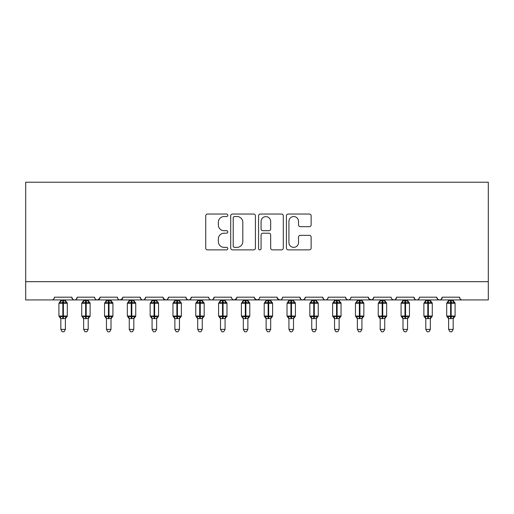 <?xml version="1.0" encoding="UTF-8"?>
<svg xmlns="http://www.w3.org/2000/svg" width="514" height="514" viewBox="0 0 514 514"><rect width="100%" height="100%" fill="white"/><g stroke="black" fill="none" stroke-linecap="round" stroke-linejoin="round"><path stroke-width="0.77" d="M227.805 215.295A1.253 1.253 0 0 0 226.552 214.042L207.515 214.042A1.793 1.793 0 0 0 205.728 215.835L205.728 248.076A1.793 1.793 0 0 0 207.515 249.868L226.552 249.868A1.253 1.253 0 0 0 227.805 248.615A1.253 1.253 0 0 0 226.552 247.356L224.085 247.356A5.731 5.731 0 0 1 218.354 241.625L218.354 238.939A5.731 5.731 0 0 1 224.085 233.208L226.552 233.208A1.253 1.253 0 0 0 227.805 231.955A1.253 1.253 0 0 0 226.552 230.702L224.085 230.702A5.731 5.731 0 0 1 218.354 224.971L218.354 222.279A5.731 5.731 0 0 1 224.085 216.548L226.552 216.548A1.253 1.253 0 0 0 227.805 215.295M309.351 226.668A1.793 1.793 0 0 0 311.137 224.881L311.137 215.835A1.793 1.793 0 0 0 309.351 214.042L288.213 214.042A1.793 1.793 0 0 0 286.42 215.835L286.42 248.076A1.793 1.793 0 0 0 288.213 249.868L309.351 249.868A1.793 1.793 0 0 0 311.137 248.076L311.137 237.147A1.793 1.793 0 0 0 309.351 235.354L300.304 235.354A1.793 1.793 0 0 0 298.512 237.147L298.512 242.569A4.793 4.793 0 0 1 293.719 247.356A4.793 4.793 0 0 1 288.926 242.569L288.926 221.341A4.793 4.793 0 0 1 293.719 216.548A4.793 4.793 0 0 1 298.512 221.341L298.512 224.881A1.793 1.793 0 0 0 300.304 226.668L309.351 226.668M25.7 281.678L488.3 281.678L488.3 182.226L25.7 182.226L25.7 299.932L51.702 299.932C53.154 299.983 54.066 299.071 54.439 297.195L71.78 297.195L72.776 299.309M255.432 215.835A1.793 1.793 0 0 0 253.64 214.042L232.508 214.042A1.793 1.793 0 0 0 230.715 215.835L230.715 248.076A1.793 1.793 0 0 0 232.508 249.868L253.64 249.868A1.793 1.793 0 0 0 255.432 248.076L255.432 215.835M260.36 214.042L281.492 214.042A1.793 1.793 0 0 1 283.285 215.835L283.285 248.076A1.793 1.793 0 0 1 281.492 249.868L272.452 249.868A1.793 1.793 0 0 1 270.66 248.076L270.66 235.001A1.793 1.793 0 0 0 268.867 233.208L262.866 233.208A1.793 1.793 0 0 0 261.073 235.001L261.073 248.615A1.253 1.253 0 0 1 259.821 249.868A1.253 1.253 0 0 1 258.568 248.615L258.568 215.835A1.793 1.793 0 0 1 260.36 214.042M51.702 299.932C53.154 299.983 54.066 299.071 54.439 297.195A2.737 2.737 0 0 1 51.702 299.932L74.517 299.932C73.065 299.983 72.153 299.071 71.78 297.195A2.737 2.737 0 0 0 74.517 299.932A2.737 2.737 0 0 0 77.254 297.195L94.589 297.195A2.737 2.737 0 0 0 97.326 299.932A2.737 2.737 0 0 0 100.063 297.195L117.398 297.195A2.737 2.737 0 0 0 120.135 299.932A2.737 2.737 0 0 0 122.872 297.195L140.206 297.195A2.737 2.737 0 0 0 142.95 299.932A2.737 2.737 0 0 0 145.687 297.195L163.022 297.195A2.737 2.737 0 0 0 165.759 299.932A2.737 2.737 0 0 0 168.496 297.195L185.83 297.195A2.737 2.737 0 0 0 188.567 299.932A2.737 2.737 0 0 0 191.304 297.195L208.639 297.195A2.737 2.737 0 0 0 211.376 299.932A2.737 2.737 0 0 0 214.113 297.195L231.454 297.195A2.737 2.737 0 0 0 234.191 299.932A2.737 2.737 0 0 0 236.928 297.195L254.263 297.195A2.737 2.737 0 0 0 257 299.932A2.737 2.737 0 0 0 259.737 297.195L277.072 297.195A2.737 2.737 0 0 0 279.809 299.932A2.737 2.737 0 0 0 282.546 297.195L299.887 297.195A2.737 2.737 0 0 0 302.624 299.932A2.737 2.737 0 0 0 305.361 297.195L322.696 297.195A2.737 2.737 0 0 0 325.433 299.932A2.737 2.737 0 0 0 328.17 297.195L345.504 297.195A2.737 2.737 0 0 0 348.241 299.932A2.737 2.737 0 0 0 350.978 297.195L368.313 297.195A2.737 2.737 0 0 0 371.05 299.932A2.737 2.737 0 0 0 373.794 297.195L391.128 297.195A2.737 2.737 0 0 0 393.865 299.932A2.737 2.737 0 0 0 396.602 297.195L413.937 297.195A2.737 2.737 0 0 0 416.674 299.932A2.737 2.737 0 0 0 419.411 297.195L436.746 297.195A2.737 2.737 0 0 0 439.483 299.932A2.737 2.737 0 0 0 442.22 297.195L459.561 297.195L460.069 298.782M76.252 299.309L77.254 297.195C76.882 299.071 75.969 299.983 74.517 299.932L439.483 299.932C440.935 299.983 441.847 299.071 442.22 297.195L441.224 299.309M436.746 297.195L437.748 299.309M419.411 297.195C419.038 299.071 418.126 299.983 416.674 299.932C415.222 299.983 414.31 299.071 413.937 297.195L414.939 299.309M392.098 299.289L393.865 299.932C395.317 299.983 396.23 299.071 396.602 297.195L395.6 299.309M373.794 297.195L372.791 299.309M368.313 297.195L369.315 299.309M345.504 297.195L346.507 299.309M328.17 297.195C327.797 299.071 326.885 299.983 325.433 299.932C323.981 299.983 323.068 299.071 322.696 297.195L323.698 299.309M305.361 297.195L304.359 299.309M304.384 299.289L302.624 299.932C301.172 299.983 300.26 299.071 299.887 297.195L300.883 299.309M277.072 297.195L278.074 299.309M254.263 297.195L255.265 299.309M236.928 297.195L235.926 299.309M208.639 297.195C209.012 299.071 209.924 299.983 211.376 299.932C212.828 299.983 213.74 299.071 214.113 297.195L213.117 299.309M186.807 299.289L188.567 299.932C190.019 299.983 190.932 299.071 191.304 297.195L190.302 299.309M185.83 297.195L186.833 299.309M163.317 298.428L165.759 299.932C167.211 299.983 168.123 299.071 168.496 297.195L167.493 299.309M163.022 297.195L164.024 299.309M141.209 299.309L140.206 297.195C140.585 299.071 141.498 299.983 142.95 299.932C144.395 299.983 145.308 299.071 145.687 297.195L144.685 299.309M122.872 297.195L121.876 299.309M100.063 297.195L99.061 299.309M459.561 297.195A2.737 2.737 0 0 0 462.298 299.932C460.846 299.983 459.934 299.071 459.561 297.195M488.3 281.678L488.3 299.932L439.483 299.932L437.722 299.289M94.589 297.195C94.962 299.071 95.874 299.983 97.326 299.932L99.767 298.428M117.398 297.195C117.77 299.071 118.683 299.983 120.135 299.932L122.576 298.428M231.454 297.195C231.827 299.071 232.739 299.983 234.191 299.932L236.633 298.428M254.558 298.428L257 299.932L258.76 299.289M277.367 298.428L279.809 299.932C281.261 299.983 282.173 299.071 282.546 297.195M346.481 299.289L348.241 299.932C349.693 299.983 350.606 299.071 350.978 297.195M368.615 298.428L371.05 299.932L372.817 299.289M234.474 216.548A1.253 1.253 0 0 0 233.221 217.801L233.221 246.103A1.253 1.253 0 0 0 234.474 247.356L237.07 247.356A5.731 5.731 0 0 0 242.807 241.625L242.807 222.279A5.731 5.731 0 0 0 237.07 216.548L234.474 216.548M270.66 221.431A4.793 4.793 0 0 0 265.866 216.638A4.793 4.793 0 0 0 261.073 221.431L261.073 228.91A1.793 1.793 0 0 0 262.866 230.702L268.867 230.702A1.793 1.793 0 0 0 270.66 228.91L270.66 221.431M60.825 329.403L65.394 329.403L64.019 331.774L62.2 331.774L60.825 329.403L60.825 318.474A2.005 1.915 180 0 0 59.772 316.797L60.164 316.213L62.836 316.855L62.836 316.033L63.383 316.033L63.383 302.438L66.055 303.08L66.711 302.405A0.912 0.912 0 0 1 67.308 303.26L58.911 303.26L58.911 316.033L62.836 316.033L62.836 302.438L60.164 303.08L59.772 302.495A2.005 1.915 -0 0 0 60.825 300.812L65.394 300.902L65.394 299.932M65.394 329.403L65.394 318.391L62.836 318.661L62.836 316.855L63.383 316.855L63.383 316.033L67.308 316.033A0.912 0.912 0 0 1 66.711 316.894L65.394 318.776M62.836 318.661L60.825 318.474M60.825 299.932L60.825 300.825M63.383 318.661L63.383 316.855L66.055 316.213L66.447 316.797A2.005 1.915 180 0 0 65.394 318.481M60.164 303.08L60.434 302.303M66.055 303.08L65.394 300.902M65.394 318.391L66.055 316.213M60.825 318.391L60.164 316.213M83.641 329.403L88.202 329.403L86.834 331.774L85.009 331.774L83.641 329.403L83.641 318.474A2.005 1.915 180 0 0 82.587 316.797L82.979 316.213L85.645 316.855L85.645 316.033L86.191 316.033L86.191 302.438L88.864 303.08L89.52 302.405A0.912 0.912 0 0 1 90.117 303.26L81.726 303.26L81.726 316.033L85.645 316.033L85.645 302.438L82.979 303.08L82.587 302.495A2.005 1.915 -0 0 0 83.641 300.812L88.202 300.902L88.202 299.932M88.202 329.403L88.202 318.391L85.645 318.661L85.645 316.855L86.191 316.855L86.191 316.033L90.117 316.033A0.912 0.912 0 0 1 89.52 316.894L88.202 318.776M85.645 318.661L83.641 318.474M83.641 299.932L83.641 300.825M86.191 318.661L86.191 316.855L88.864 316.213L89.256 316.797A2.005 1.915 180 0 0 88.202 318.481M82.979 303.08L83.242 302.303M88.864 303.08L88.202 300.902M88.202 318.391L88.864 316.213M83.641 318.391L82.979 316.213M106.449 329.403L111.011 329.403L109.643 331.774L107.818 331.774L106.449 329.403L106.449 318.474A2.005 1.915 180 0 0 105.396 316.797L105.788 316.213L108.454 316.855L108.454 316.033L109.007 316.033L109.007 302.438L111.673 303.08L112.328 302.405A0.912 0.912 0 0 1 112.926 303.26L104.535 303.26L104.535 316.033L108.454 316.033L108.454 302.438L105.788 303.08L105.396 302.495A2.005 1.915 -0 0 0 106.449 300.812L111.011 300.902L111.011 299.932M111.011 329.403L111.011 318.391L108.454 318.661L108.454 316.855L109.007 316.855L109.007 316.033L112.926 316.033A0.912 0.912 0 0 1 112.328 316.894L111.011 318.776M108.454 318.661L106.449 318.474M106.449 299.932L106.449 300.825M109.007 318.661L109.007 316.855L111.673 316.213L112.065 316.797A2.005 1.915 180 0 0 111.011 318.481M105.788 303.08L106.057 302.303M111.673 303.08L111.011 300.902M111.011 318.391L111.673 316.213M106.449 318.391L105.788 316.213M129.258 329.403L133.82 329.403L132.451 331.774L130.633 331.774L129.258 329.403L129.258 318.474A2.005 1.915 180 0 0 128.204 316.797L128.596 316.213L131.269 316.855L131.269 316.033L131.815 316.033L131.815 302.438L134.482 303.08L135.137 302.405A0.912 0.912 0 0 1 135.741 303.26L127.343 303.26L127.343 316.033L131.269 316.033L131.269 302.438L128.596 303.08L128.204 302.495A2.005 1.915 -0 0 0 129.258 300.812L133.826 300.902L133.82 299.932M133.82 329.403L133.826 318.391L131.269 318.661L131.269 316.855L131.815 316.855L131.815 316.033L135.741 316.033A0.912 0.912 0 0 1 135.137 316.894L133.82 318.776M131.269 318.661L129.258 318.474M129.258 299.932L129.258 300.825M131.815 318.661L131.815 316.855L134.482 316.213L134.874 316.797A2.005 1.915 180 0 0 133.82 318.481M128.596 303.08L128.866 302.303M134.482 303.08L133.826 300.902M133.826 318.391L134.482 316.213M129.258 318.391L128.596 316.213M152.073 329.403L156.635 329.403L155.267 331.774L153.442 331.774L152.073 329.403L152.073 318.474A2.005 1.915 180 0 0 151.02 316.797L151.412 316.213L154.078 316.855L154.078 316.033L154.624 316.033L154.624 302.438L157.297 303.08L157.952 302.405A0.912 0.912 0 0 1 158.55 303.26L150.152 303.26L150.152 316.033L154.078 316.033L154.078 302.438L151.412 303.08L151.02 302.495A2.005 1.915 -0 0 0 152.073 300.812L156.635 300.902L156.635 299.932M156.635 329.403L156.635 318.391L154.078 318.661L154.078 316.855L154.624 316.855L154.624 316.033L158.55 316.033A0.912 0.912 0 0 1 157.952 316.894L156.635 318.776M154.078 318.661L152.073 318.474M152.073 299.932L152.073 300.825M154.624 318.661L154.624 316.855L157.297 316.213L157.689 316.797A2.005 1.915 180 0 0 156.635 318.481M151.412 303.08L151.675 302.303M157.297 303.08L156.635 300.902M156.635 318.391L157.297 316.213M152.067 318.391L151.412 316.213M174.882 329.403L179.444 329.403L178.075 331.774L176.251 331.774L174.882 329.403L174.882 318.474A2.005 1.915 180 0 0 173.828 316.797L174.22 316.213L176.887 316.855L176.887 316.033L177.439 316.033L177.439 302.438L180.106 303.08L180.761 302.405A0.912 0.912 0 0 1 181.358 303.26L172.967 303.26L172.967 316.033L176.887 316.033L176.887 302.438L174.22 303.08L173.828 302.495A2.005 1.915 -0 0 0 174.882 300.812L179.444 300.902L179.444 299.932M179.444 329.403L179.444 318.391L176.887 318.661L176.887 316.855L177.439 316.855L177.439 316.033L181.358 316.033A0.912 0.912 0 0 1 180.761 316.894L179.444 318.776M176.887 318.661L174.882 318.474M174.882 299.932L174.882 300.825M177.439 318.661L177.439 316.855L180.106 316.213L180.498 316.797A2.005 1.915 180 0 0 179.444 318.481M174.22 303.08L174.49 302.303M180.106 303.08L179.444 300.902M179.444 318.391L180.106 316.213M174.882 318.391L174.22 316.213M197.691 329.403L202.253 329.403L200.884 331.774L199.059 331.774L197.691 329.403L197.691 318.474A2.005 1.915 180 0 0 196.637 316.797L197.029 316.213L199.702 316.855L199.702 316.033L200.248 316.033L200.248 302.438L202.914 303.08L203.57 302.405A0.912 0.912 0 0 1 204.174 303.26L195.776 303.26L195.776 316.033L199.702 316.033L199.702 302.438L197.029 303.08L196.637 302.495A2.005 1.915 -0 0 0 197.691 300.812L202.259 300.902L202.253 299.932M202.253 329.403L202.259 318.391L199.702 318.661L199.702 316.855L200.248 316.855L200.248 316.033L204.174 316.033A0.912 0.912 0 0 1 203.57 316.894L202.253 318.776M199.702 318.661L197.691 318.474M197.691 299.932L197.691 300.825M200.248 318.661L200.248 316.855L202.914 316.213L203.306 316.797A2.005 1.915 180 0 0 202.253 318.481M197.029 303.08L197.299 302.303M202.914 303.08L202.259 300.902M202.259 318.391L202.914 316.213M197.691 318.391L197.029 316.213M220.506 329.403L225.068 329.403L223.693 331.774L221.875 331.774L220.506 329.403L220.506 318.474A2.005 1.915 180 0 0 219.446 316.797L219.838 316.213L222.511 316.855L222.511 316.033L223.057 316.033L223.057 302.438L225.73 303.08L226.385 302.405A0.912 0.912 0 0 1 226.982 303.26L218.585 303.26L218.585 316.033L222.511 316.033L222.511 302.438L219.838 303.08L219.446 302.495A2.005 1.915 -0 0 0 220.506 300.812L225.068 300.902L225.068 299.932M225.068 329.403L225.068 318.391L222.511 318.661L222.511 316.855L223.057 316.855L223.057 316.033L226.982 316.033A0.912 0.912 0 0 1 226.385 316.894L225.068 318.776M222.511 318.661L220.506 318.474M220.506 299.932L220.506 300.825M223.057 318.661L223.057 316.855L225.73 316.213L226.121 316.797A2.005 1.915 180 0 0 225.068 318.481M219.838 303.08L220.108 302.303M225.73 303.08L225.068 300.902M225.068 318.391L225.73 316.213M220.5 318.391L219.838 316.213M243.315 329.403L247.876 329.403L246.508 331.774L244.683 331.774L243.315 329.403L243.315 318.474A2.005 1.915 180 0 0 242.261 316.797L242.653 316.213L245.319 316.855L245.319 316.033L245.865 316.033L245.865 302.438L248.538 303.08L249.194 302.405A0.912 0.912 0 0 1 249.791 303.26L241.4 303.26L241.4 316.033L245.319 316.033L245.319 302.438L242.653 303.08L242.261 302.495A2.005 1.915 -0 0 0 243.315 300.812L247.876 300.902L247.876 299.932M247.876 329.403L247.876 318.391L245.319 318.661L245.319 316.855L245.865 316.855L245.865 316.033L249.791 316.033A0.912 0.912 0 0 1 249.194 316.894L247.876 318.776M245.319 318.661L243.315 318.474M243.315 299.932L243.315 300.825M245.865 318.661L245.865 316.855L248.538 316.213L248.93 316.797A2.005 1.915 180 0 0 247.876 318.481M242.653 303.08L242.923 302.303M248.538 303.08L247.876 300.902M247.876 318.391L248.538 316.213M243.315 318.391L242.653 316.213M266.123 329.403L270.685 329.403L269.317 331.774L267.492 331.774L266.123 329.403L266.123 318.474A2.005 1.915 180 0 0 265.07 316.797L265.462 316.213L268.135 316.855L268.135 316.033L268.681 316.033L268.681 302.438L271.347 303.08L272.002 302.405A0.912 0.912 0 0 1 272.6 303.26L264.209 303.26L264.209 316.033L268.135 316.033L268.135 302.438L265.462 303.08L265.07 302.495A2.005 1.915 -0 0 0 266.123 300.812L270.685 300.902L270.685 299.932M270.685 329.403L270.685 318.391L268.135 318.661L268.135 316.855L268.681 316.855L268.681 316.033L272.6 316.033A0.912 0.912 0 0 1 272.002 316.894L270.685 318.776M268.135 318.661L266.123 318.474M266.123 299.932L266.123 300.825M268.681 318.661L268.681 316.855L271.347 316.213L271.739 316.797A2.005 1.915 180 0 0 270.685 318.481M265.462 303.08L265.732 302.303M271.347 303.08L270.685 300.902M270.685 318.391L271.347 316.213M266.123 318.391L265.462 316.213M288.932 329.403L293.494 329.403L292.125 331.774L290.307 331.774L288.932 329.403L288.932 318.474A2.005 1.915 180 0 0 287.879 316.797L288.27 316.213L290.943 316.855L290.943 316.033L291.489 316.033L291.489 302.438L294.162 303.08L294.818 302.405A0.912 0.912 0 0 1 295.415 303.26L287.018 303.26L287.018 316.033L290.943 316.033L290.943 302.438L288.27 303.08L287.879 302.495A2.005 1.915 -0 0 0 288.932 300.812L293.5 300.902L293.494 299.932M293.494 329.403L293.5 318.391L290.943 318.661L290.943 316.855L291.489 316.855L291.489 316.033L295.415 316.033A0.912 0.912 0 0 1 294.818 316.894L293.494 318.776M290.943 318.661L288.932 318.474M288.932 299.932L288.54 302.303M291.489 318.661L291.489 316.855L294.162 316.213L294.554 316.797A2.005 1.915 180 0 0 293.494 318.481M294.162 303.08L293.5 300.902M288.932 300.902L288.27 303.08M293.5 318.391L294.162 316.213M288.932 318.391L288.27 316.213M311.747 329.403L316.309 329.403L314.941 331.774L313.116 331.774L311.747 329.403L311.747 318.474A2.005 1.915 180 0 0 310.694 316.797L311.086 316.213L313.752 316.855L313.752 316.033L314.298 316.033L314.298 302.438L316.971 303.08L317.626 302.405A0.912 0.912 0 0 1 318.224 303.26L309.826 303.26L309.826 316.033L313.752 316.033L313.752 302.438L311.086 303.08L310.694 302.495A2.005 1.915 -0 0 0 311.747 300.812L316.309 300.902L316.309 299.932M316.309 329.403L316.309 318.391L313.752 318.661L313.752 316.855L314.298 316.855L314.298 316.033L318.224 316.033A0.912 0.912 0 0 1 317.626 316.894L316.309 318.776M313.752 318.661L311.747 318.474M311.747 299.932L311.349 302.303M314.298 318.661L314.298 316.855L316.971 316.213L317.626 316.894M316.971 303.08L316.309 300.902M311.741 300.902L311.086 303.08M316.309 318.391L316.971 316.213M311.741 318.391L311.086 316.213M334.556 329.403L339.118 329.403L337.749 331.774L335.925 331.774L334.556 329.403L334.556 318.474A2.005 1.915 180 0 0 333.502 316.797L333.894 316.213L336.561 316.855L336.561 316.033L337.113 316.033L337.113 302.438L339.78 303.08L340.435 302.405A0.912 0.912 0 0 1 341.033 303.26L332.642 303.26L332.642 316.033L336.561 316.033L336.561 302.438L333.894 303.08L333.502 302.495A2.005 1.915 -0 0 0 334.556 300.812L339.118 300.902L339.118 299.932M339.118 329.403L339.118 318.391L336.561 318.661L336.561 316.855L337.113 316.855L337.113 316.033L341.033 316.033A0.912 0.912 0 0 1 340.435 316.894L339.118 318.776M336.561 318.661L334.556 318.474M334.556 299.932L334.164 302.303M337.113 318.661L337.113 316.855L339.78 316.213L340.435 316.894M339.78 303.08L339.118 300.902M334.556 300.902L333.894 303.08M339.118 318.391L339.78 316.213M334.556 318.391L333.894 316.213M357.365 329.403L361.927 329.403L360.558 331.774L358.733 331.774L357.365 329.403L357.365 318.474A2.005 1.915 180 0 0 356.311 316.797L356.703 316.213L359.376 316.855L359.376 316.033L359.922 316.033L359.922 302.438L362.588 303.08L363.244 302.405A0.912 0.912 0 0 1 363.848 303.26L355.45 303.26L355.45 316.033L359.376 316.033L359.376 302.438L356.703 303.08L356.311 302.495A2.005 1.915 -0 0 0 357.365 300.812L361.933 300.902L361.927 299.932M361.927 329.403L361.933 318.391L359.376 318.661L359.376 316.855L359.922 316.855L359.922 316.033L363.848 316.033A0.912 0.912 0 0 1 363.244 316.894L361.927 318.776M359.376 318.661L357.365 318.474M357.365 299.932L357.365 300.825M359.922 318.661L359.922 316.855L362.588 316.213L362.98 316.797A2.005 1.915 180 0 0 361.927 318.481M356.703 303.08L356.973 302.303M362.588 303.08L361.933 300.902M361.933 318.391L362.588 316.213M357.365 318.391L356.703 316.213M380.18 329.403L384.742 329.403L383.367 331.774L381.549 331.774L380.18 329.403L380.18 318.474A2.005 1.915 180 0 0 379.126 316.797L379.518 316.213L382.185 316.855L382.185 316.033L382.731 316.033L382.731 302.438L385.404 303.08L386.059 302.405A0.912 0.912 0 0 1 386.656 303.26L378.259 303.26L378.259 316.033L382.185 316.033L382.185 302.438L379.518 303.08L379.126 302.495A2.005 1.915 -0 0 0 380.18 300.812L384.742 300.902L384.742 299.932M384.742 329.403L384.742 318.391L382.185 318.661L382.185 316.855L382.731 316.855L382.731 316.033L386.656 316.033A0.912 0.912 0 0 1 386.059 316.894L384.742 318.776M382.185 318.661L380.18 318.474M380.18 299.932L380.18 300.825M382.731 318.661L382.731 316.855L385.404 316.213L385.796 316.797A2.005 1.915 180 0 0 384.742 318.481M379.518 303.08L379.782 302.303M385.404 303.08L384.742 300.902M384.742 318.391L385.404 316.213M380.174 318.391L379.518 316.213M402.989 329.403L407.551 329.403L406.182 331.774L404.357 331.774L402.989 329.403L402.989 318.474A2.005 1.915 180 0 0 401.935 316.797L402.327 316.213L404.993 316.855L404.993 316.033L405.546 316.033L405.546 302.438L408.212 303.08L408.868 302.405A0.912 0.912 0 0 1 409.465 303.26L401.074 303.26L401.074 316.033L404.993 316.033L404.993 302.438L402.327 303.08L401.935 302.495A2.005 1.915 -0 0 0 402.989 300.812L407.551 300.902L407.551 299.932M407.551 329.403L407.551 318.391L404.993 318.661L404.993 316.855L405.546 316.855L405.546 316.033L409.465 316.033A0.912 0.912 0 0 1 408.868 316.894L407.551 318.776M404.993 318.661L402.989 318.474M402.989 299.932L402.597 302.303M405.546 318.661L405.546 316.855L408.212 316.213L408.868 316.894M408.212 303.08L407.551 300.902M402.989 300.902L402.327 303.08M407.551 318.391L408.212 316.213M402.989 318.391L402.327 316.213M425.798 329.403L430.359 329.403L428.991 331.774L427.166 331.774L425.798 329.403L425.798 318.474A2.005 1.915 180 0 0 424.744 316.797L425.136 316.213L427.809 316.855L427.809 316.033L428.355 316.033L428.355 302.438L431.021 303.08L431.676 302.405A0.912 0.912 0 0 1 432.274 303.26L423.883 303.26L423.883 316.033L427.809 316.033L427.809 302.438L425.136 303.08L424.744 302.495A2.005 1.915 -0 0 0 425.798 300.812L430.359 300.902L430.359 299.932M430.359 329.403L430.359 318.391L427.809 318.661L427.809 316.855L428.355 316.855L428.355 316.033L432.274 316.033A0.912 0.912 0 0 1 431.676 316.894L430.359 318.776M427.809 318.661L425.798 318.474M425.798 299.932L425.406 302.303M428.355 318.661L428.355 316.855L431.021 316.213L431.413 316.797A2.005 1.915 180 0 0 430.359 318.481M431.021 303.08L430.359 300.902M425.798 300.902L425.136 303.08M430.359 318.391L431.021 316.213M425.798 318.391L425.136 316.213M448.606 329.403L453.175 329.403L451.8 331.774L449.981 331.774L448.606 329.403L448.606 318.474A2.005 1.915 180 0 0 447.553 316.797L447.945 316.213L450.617 316.855L450.617 316.033L451.163 316.033L451.163 302.438L453.836 303.08L454.492 302.405A0.912 0.912 0 0 1 455.089 303.26L446.692 303.26L446.692 316.033L450.617 316.033L450.617 302.438L447.945 303.08L447.553 302.495A2.005 1.915 -0 0 0 448.606 300.812L453.175 300.902L453.175 299.932M453.175 329.403L453.175 318.391L450.617 318.661L450.617 316.855L451.163 316.855L451.163 316.033L455.089 316.033A0.912 0.912 0 0 1 454.492 316.894L453.175 318.776M450.617 318.661L448.606 318.474M448.606 299.932L448.606 300.825M451.163 318.661L451.163 316.855L453.836 316.213L454.228 316.797A2.005 1.915 180 0 0 453.175 318.481M447.945 303.08L448.214 302.303M453.836 303.08L453.175 300.902M453.175 318.391L453.836 316.213M448.606 318.391L447.945 316.213M63.383 300.632L63.383 302.438L62.836 302.438L62.836 300.632M66.447 302.495A2.005 1.915 -0 0 1 65.394 300.812M86.191 300.632L86.191 302.438L85.645 302.438L85.645 300.632M89.256 302.495A2.005 1.915 -0 0 1 88.202 300.812M109.007 300.632L109.007 302.438L108.454 302.438L108.454 300.632M112.065 302.495A2.005 1.915 -0 0 1 111.011 300.812M131.815 300.632L131.815 302.438L131.269 302.438L131.269 300.632M134.874 302.495A2.005 1.915 -0 0 1 133.82 300.812M154.624 300.632L154.624 302.438L154.078 302.438L154.078 300.632M157.689 302.495A2.005 1.915 -0 0 1 156.635 300.812M177.439 300.632L177.439 302.438L176.887 302.438L176.887 300.632M180.498 302.495A2.005 1.915 -0 0 1 179.444 300.812M200.248 300.632L200.248 302.438L199.702 302.438L199.702 300.632M203.306 302.495A2.005 1.915 -0 0 1 202.253 300.812M223.057 300.632L223.057 302.438L222.511 302.438L222.511 300.632M226.121 302.495A2.005 1.915 -0 0 1 225.068 300.812M245.865 300.632L245.865 302.438L245.319 302.438L245.319 300.632M248.93 302.495A2.005 1.915 -0 0 1 247.876 300.812M268.681 300.632L268.681 302.438L268.135 302.438L268.135 300.632M271.739 302.495A2.005 1.915 -0 0 1 270.685 300.812M291.489 300.632L291.489 302.438L290.943 302.438L290.943 300.632M294.554 302.495A2.005 1.915 -0 0 1 293.494 300.812M314.298 300.632L314.298 302.438L313.752 302.438L313.752 300.632M317.363 302.495A2.005 1.915 -0 0 1 316.309 300.812M316.309 318.481A2.005 1.915 180 0 1 317.363 316.797M337.113 300.632L337.113 302.438L336.561 302.438L336.561 300.632M340.172 302.495A2.005 1.915 -0 0 1 339.118 300.812M339.118 318.481A2.005 1.915 180 0 1 340.172 316.797M359.922 300.632L359.922 302.438L359.376 302.438L359.376 300.632M362.98 302.495A2.005 1.915 -0 0 1 361.927 300.812M382.731 300.632L382.731 302.438L382.185 302.438L382.185 300.632M385.796 302.495A2.005 1.915 -0 0 1 384.742 300.812M405.546 300.632L405.546 302.438L404.993 302.438L404.993 300.632M408.604 302.495A2.005 1.915 -0 0 1 407.551 300.812M407.551 318.481A2.005 1.915 180 0 1 408.604 316.797M428.355 300.632L428.355 302.438L427.809 302.438L427.809 300.632M431.413 302.495A2.005 1.915 -0 0 1 430.359 300.812M451.163 300.632L451.163 302.438L450.617 302.438L450.617 300.632M454.228 302.495A2.005 1.915 -0 0 1 453.175 300.812M67.308 316.033L67.308 303.26M60.825 318.776L58.911 316.033M60.825 300.517L58.911 303.26M66.711 302.405L65.394 300.517M90.117 316.033L90.117 303.26M83.641 318.776L81.726 316.033M83.641 300.517L81.726 303.26M89.52 302.405L88.202 300.517M112.926 316.033L112.926 303.26M106.449 318.776L104.535 316.033M106.449 300.517L104.535 303.26M112.328 302.405L111.011 300.517M135.741 316.033L135.741 303.26M129.258 318.776L127.343 316.033M129.258 300.517L127.343 303.26M135.137 302.405L133.82 300.517M158.55 316.033L158.55 303.26M152.073 318.776L150.152 316.033M152.073 300.517L150.152 303.26M157.952 302.405L156.635 300.517M181.358 316.033L181.358 303.26M174.882 318.776L172.967 316.033M174.882 300.517L172.967 303.26M180.761 302.405L179.444 300.517M204.174 316.033L204.174 303.26M197.691 318.776L195.776 316.033M197.691 300.517L195.776 303.26M203.57 302.405L202.253 300.517M226.982 316.033L226.982 303.26M220.506 318.776L218.585 316.033M220.506 300.517L218.585 303.26M226.385 302.405L225.068 300.517M249.791 316.033L249.791 303.26M243.315 318.776L241.4 316.033M243.315 300.517L241.4 303.26M249.194 302.405L247.876 300.517M272.6 316.033L272.6 303.26M266.123 318.776L264.209 316.033M266.123 300.517L264.209 303.26M272.002 302.405L270.685 300.517M295.415 316.033L295.415 303.26M288.932 318.776L287.018 316.033M288.932 300.517L287.018 303.26M294.818 302.405L293.494 300.517M318.224 316.033L318.224 303.26M311.747 318.776L309.826 316.033M311.747 300.517L309.826 303.26M317.626 302.405L316.309 300.517M341.033 316.033L341.033 303.26M334.556 318.776L332.642 316.033M334.556 300.517L332.642 303.26M340.435 302.405L339.118 300.517M363.848 316.033L363.848 303.26M357.365 318.776L355.45 316.033M357.365 300.517L355.45 303.26M363.244 302.405L361.927 300.517M386.656 316.033L386.656 303.26M380.18 318.776L378.259 316.033M380.18 300.517L378.259 303.26M386.059 302.405L384.742 300.517M409.465 316.033L409.465 303.26M402.989 318.776L401.074 316.033M402.989 300.517L401.074 303.26M408.868 302.405L407.551 300.517M432.274 316.033L432.274 303.26M425.798 318.776L423.883 316.033M425.798 300.517L423.883 303.26M431.676 302.405L430.359 300.517M455.089 316.033L455.089 303.26M448.606 318.776L446.692 316.033M448.606 300.517L446.692 303.26M454.492 302.405L453.175 300.517"/></g></svg>
